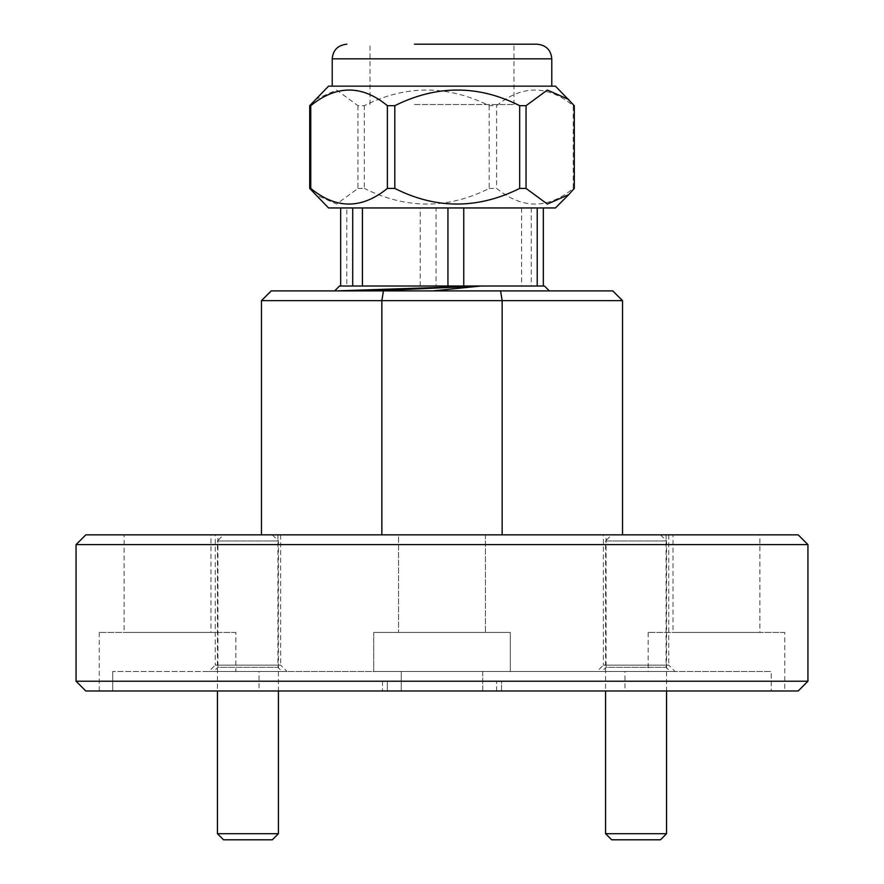 <?xml version="1.0" encoding="UTF-8"?>
<svg xmlns="http://www.w3.org/2000/svg" width="884" height="884" viewBox="0 0 884 884"><rect width="100%" height="100%" fill="white"/><g stroke="black" fill="none" stroke-linecap="round" stroke-linejoin="round"><path stroke-width="0.66" stroke-dasharray="4.42 3.31" d="M223.53 839.8L272.327 839.8M278.427 833.7L217.442 833.7M223.53 534.853L272.327 534.853L223.53 534.853L217.442 540.953L278.427 540.953L217.442 540.953L217.442 690.99M272.327 534.853L278.427 540.953L278.427 690.99M611.673 839.8L660.47 839.8M666.558 833.7L605.573 833.7M611.673 534.853L660.47 534.853L611.673 534.853L605.573 540.953L666.558 540.953L605.573 540.953L605.573 690.99M660.47 534.853L666.558 540.953L666.558 690.99M544.467 286.007L446.033 286.007L521.571 286.007L521.571 207.95L340.671 207.95L346.782 207.95L346.782 286.007L411.679 286.007L339.533 286.007M531.284 207.95L531.284 286.007L541.925 286.007L346.782 286.007M420.243 286.007L420.243 207.95L436.066 207.95L436.066 286.007L446.033 286.007L411.679 286.007L436.066 286.007M521.571 286.007L531.284 286.007M414.43 104.511L513.969 104.511L414.43 104.511M414.43 44.2L537.14 44.2M399.944 86.157L551.782 86.157L399.944 86.157M328.561 86.157L555.439 86.157M315.234 99.494L336.638 90.046L357.954 105.682L364.33 105.682C405.657 84.842 447.282 84.842 489.195 105.682L496.62 105.682C521.98 84.842 547.528 84.842 573.241 105.682L573.241 188.425C547.881 209.265 522.333 209.265 496.62 188.425L496.62 105.682M328.561 207.95L555.439 207.95M357.954 105.682L357.954 188.425L336.638 204.049L315.234 194.613M357.954 188.425L364.33 188.425L364.33 105.682M489.195 105.682L489.195 188.425C447.868 209.265 406.242 209.265 364.33 188.425M489.195 188.425L496.62 188.425M573.241 105.682L574.291 105.682M573.241 188.425L574.291 188.425M436.066 207.95L521.571 207.95M346.782 207.95L420.243 207.95M541.925 286.007L543.328 286.007L541.925 286.007M432.828 290.891L373.015 290.891M501.526 681.221L496.642 681.221L501.526 681.221L501.526 690.99L496.642 690.99L501.526 690.99L501.526 681.221M387.358 681.221L496.642 681.221L382.474 681.221L387.358 681.221L387.358 690.99L382.474 690.99L496.642 690.99L387.358 690.99L387.358 681.221M382.474 681.221L382.474 690.99L382.474 681.221M383.446 290.891L271.233 290.891L261.465 300.648L502.156 300.648L500.554 290.891L383.446 290.891L381.844 300.648L381.844 534.853L502.156 534.853L261.465 534.853L381.844 534.853M502.156 534.853L622.535 534.853L502.156 534.853L502.156 300.648L622.535 300.648L612.767 290.891L500.554 290.891M85.814 690.99L798.186 690.99M807.943 681.221L76.057 681.221M798.186 534.853L85.814 534.853M76.057 544.61L807.943 544.61M675.1 671.464L597.031 671.464L675.1 671.464L668.757 665.122L603.374 665.122L597.031 671.464M668.757 534.853L668.757 665.122L603.374 665.122L603.374 534.853L668.757 534.853L603.374 534.853M286.969 671.464L208.9 671.464L286.969 671.464L280.626 665.122L215.243 665.122L208.9 671.464M280.626 534.853L280.626 665.122L215.243 665.122L215.243 534.853L280.626 534.853L215.243 534.853M282.084 671.464L213.773 671.464L282.084 671.464L277.941 667.321L217.928 667.321L213.773 671.464M277.941 534.853L277.941 667.321L217.928 667.321L217.928 534.853L277.941 534.853L217.928 534.853M670.227 671.464L601.916 671.464L670.227 671.464L666.072 667.321L606.059 667.321L601.916 671.464M666.072 534.853L666.072 667.321L606.059 667.321L606.059 534.853L666.072 534.853L606.059 534.853M485.427 632.436L398.573 632.436L485.427 632.436L398.573 632.436L485.427 632.436L485.427 534.853L398.573 534.853L398.573 632.436L398.573 534.853L485.427 534.853L485.427 632.436M759.875 632.436L673.033 632.436L759.875 632.436L759.875 534.853L673.033 534.853L673.033 632.436M485.427 534.853L398.573 534.853L485.427 534.853M210.967 632.436L124.125 632.436L210.967 632.436L210.967 534.853L124.125 534.853L124.125 632.436M510.311 632.436L373.689 632.436L510.311 632.436L510.311 671.464L373.689 671.464L510.311 671.464L510.311 632.436L373.689 632.436L373.689 671.464L373.689 632.436L510.311 632.436M401.248 671.464L401.248 690.99L401.248 671.464L112.732 671.464L401.248 671.464M482.752 690.99L401.248 690.99L482.752 690.99L482.752 671.464L771.268 671.464L648.149 671.464L771.268 671.464L771.268 690.99L482.752 690.99L784.76 690.99L771.268 690.99L771.268 671.464L482.752 671.464L482.752 690.99M784.76 632.436L648.149 632.436L784.76 632.436L784.76 690.99M648.149 632.436L648.149 671.464M235.851 632.436L99.24 632.436L235.851 632.436L235.851 671.464M112.732 690.99L99.24 690.99L112.732 690.99L112.732 671.464L112.732 690.99L401.248 690.99L112.732 690.99M99.24 632.436L99.24 690.99M624.966 690.99L259.034 690.99L624.966 690.99L624.966 671.464L259.034 671.464L259.034 690.99M259.034 671.464L624.966 671.464M261.465 300.648L261.465 534.853M622.535 534.853L622.535 300.648M124.125 534.853L210.967 534.853M673.033 534.853L759.875 534.853M332.218 58.841L551.782 58.841M496.642 690.99L496.642 681.221L496.642 690.99M513.969 104.511L513.969 44.2M370.031 104.511L370.031 44.2"/><path stroke-width="1.33" d="M217.442 690.99L217.442 833.7L223.53 839.8L272.327 839.8L278.427 833.7L278.427 690.99M217.442 833.7L278.427 833.7M605.573 690.99L605.573 833.7L611.673 839.8L660.47 839.8L666.558 833.7L666.558 690.99M605.573 833.7L666.558 833.7M340.671 286.007L340.671 207.95M537.218 207.95L537.218 286.007L543.328 286.007L543.328 207.95M352.716 207.95L352.716 286.007L339.533 286.007L334.66 290.891M447.934 207.95L447.934 286.007L352.716 286.007M362.429 286.007L362.429 207.95M537.218 286.007L481.172 286.007L373.015 290.891L432.828 290.891L481.172 286.007L463.757 286.007L463.757 207.95M463.757 286.007L447.934 286.007M414.43 44.2L537.14 44.2C546.113 45.15 550.997 50.023 551.782 58.841L332.218 58.841C333.003 50.023 337.887 45.15 346.859 44.2M568.766 99.494L547.373 90.046L526.046 105.682L526.046 188.425L547.373 204.06L568.766 194.613L574.291 188.425L574.291 105.682L555.439 86.157L328.561 86.157L309.709 105.682L310.759 105.682L310.759 188.425C336.119 209.265 361.666 209.265 387.38 188.425L387.38 105.682C362.02 84.842 336.472 84.842 310.759 105.682M394.805 105.682L394.805 188.425C436.132 209.265 477.758 209.265 519.67 188.425L519.67 105.682C478.343 84.842 436.718 84.842 394.805 105.682L387.38 105.682M568.766 194.613L555.439 207.95L328.561 207.95L309.709 188.425L309.709 105.682M394.805 188.425L387.38 188.425M310.759 188.425L309.709 188.425M526.046 105.682L519.67 105.682M526.046 188.425L519.67 188.425M543.328 286.007L544.467 286.007L549.34 290.891M481.172 286.007L336.329 290.891M502.156 534.853L502.156 300.648L500.554 290.891L612.767 290.891L622.535 300.648L261.465 300.648L271.233 290.891L500.554 290.891M383.446 290.891L381.844 300.648L381.844 534.853M76.057 681.221L85.814 690.99L798.186 690.99L807.943 681.221L807.943 544.61L76.057 544.61L76.057 681.221L807.943 681.221M807.943 544.61L798.186 534.853L85.814 534.853L76.057 544.61M261.465 534.853L261.465 300.648M622.535 300.648L622.535 534.853M332.218 86.157L332.218 58.841M551.782 86.157L551.782 58.841"/></g></svg>
